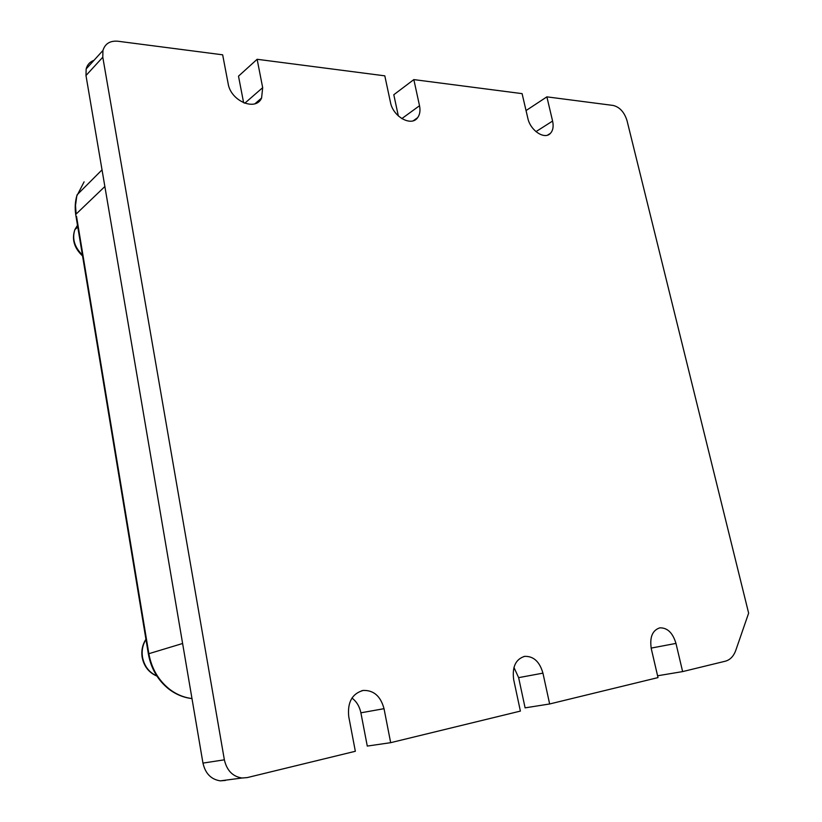 <?xml version="1.0" encoding="UTF-8"?>
<svg xmlns="http://www.w3.org/2000/svg" width="822" height="822" viewBox="0 0 822 822"><rect width="100%" height="100%" fill="white"/><g stroke="black" fill="none" stroke-linecap="round" stroke-linejoin="round"><path stroke-width="1.23" d="M549.651 703.971L542.941 673.146C539.633 661.648 533.529 656.059 524.642 656.367C515.671 659.162 512.014 666.94 513.688 679.691L520.388 711.092L390.666 742.677L384.028 708.677C380.648 696.193 373.712 690.11 363.211 690.439C352.155 693.562 347.326 702.276 348.733 716.568L355.34 751.277L247.227 777.591L242.058 778.013C232.729 776.595 226.831 770.522 224.365 759.816L102.791 57.211L102.935 50.502C105.062 43.669 110.045 40.576 117.895 41.234L222.659 54.817L228.156 83.69C230.756 101.137 255.848 111.648 261.581 98.054L262.68 87.666L257.132 59.287L384.809 75.84L390.471 102.38C393.019 116.796 411.462 126.968 417.648 117.638C419.888 114.556 420.504 110.59 419.518 105.73L413.836 79.6L522.093 93.636L527.816 118.204C530.293 130.544 544.585 140.017 550.401 133.359C553.021 130.513 553.751 126.403 552.59 121.06L546.877 96.852L613.222 105.452C619.737 107.107 624.34 112.172 627.022 120.639L748.637 613.15L735.834 650.212C733.666 656.213 730.172 659.881 725.343 661.196L682.63 671.595L675.972 643.41C672.766 632.806 667.372 627.628 659.789 627.854C652.329 630.34 649.503 637.358 651.322 648.918L658.001 677.595L549.651 703.971L525.104 707.855L518.631 677.647L513.945 667.433M390.666 742.677L367.28 746.078L360.889 712.818C359.563 706.468 356.594 701.546 351.97 698.053M93.975 60.345C89.906 61.825 87.307 64.681 86.156 68.935L85.981 75.521L202.962 763.104C205.346 773.564 211.141 779.472 220.327 780.849L225.423 780.438M243.631 102.791L238.503 76.158L257.132 59.287M398.341 115.953L393.8 94.736L413.836 79.6M527.991 118.902L526.049 110.569L546.877 96.852M682.63 671.595L657.59 675.776L651.147 648.096L675.972 643.41M145.967 639.454C142.689 644.756 141.528 650.664 142.494 657.158C144.292 666.18 149.059 672.437 156.797 675.91M77.494 225.279L74.864 229.657C71.956 238.678 74.473 247.134 82.416 255.015M102.791 57.211L85.981 75.521M262.68 87.666L244.761 103.243M419.518 105.73L401.814 118.615M552.59 121.06L535.965 131.633M542.941 673.146L518.631 677.647M384.028 708.677L360.889 712.818M202.962 763.104L224.365 759.816M167.832 688.281L169.157 688.908C176.134 694.323 183.748 697.539 191.978 698.546M84.091 181.857L76.765 196.068L75.501 205.5L76.138 214.039L104.867 186.522M76.538 216.433L148.854 653.696L148.381 654.086M182.618 643.492L148.854 653.696C151.515 668.327 158.276 680.061 169.157 688.908M156.92 676.095C148.854 672.643 143.932 666.365 142.155 657.271C141.179 650.716 142.442 644.715 145.936 639.269M77.782 227.026L74.864 229.657C71.596 239.264 74.165 248.028 82.57 255.961M102.935 50.502L86.156 68.935M261.581 98.054L254.974 103.736M417.648 117.638L413.374 120.711M550.401 133.359L547.647 135.085M524.642 656.367L523.85 656.531M363.211 690.439L361.701 690.737M242.058 778.013L220.327 780.849M102.031 169.856L77.114 194.783C75.172 201 74.71 207.586 75.716 214.552L148.35 653.87C150.971 668.45 157.742 680.143 168.685 688.959C175.785 694.405 183.553 697.621 191.988 698.587"/></g></svg>
